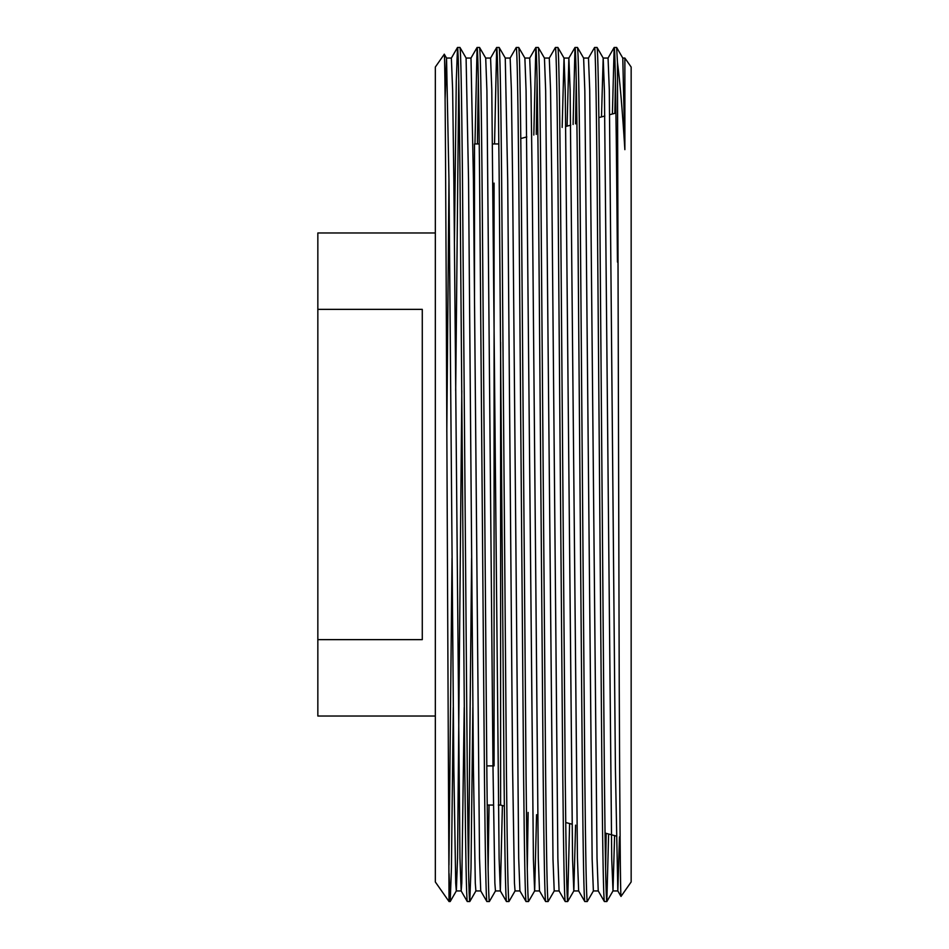 <?xml version="1.0" encoding="UTF-8"?>
<svg xmlns="http://www.w3.org/2000/svg" width="949" height="949" viewBox="0 0 949 949"><rect width="100%" height="100%" fill="white"/><g stroke="black" fill="none" stroke-linecap="round" stroke-linejoin="round"><path stroke-width="1.42" d="M486.801 765.89L494.085 765.89L494.085 183.11M479.257 143.94L474.5 143.94L474.5 296.183L474.5 183.11M500.609 342.269L500.609 805.06L498.308 805.06M493.421 805.06L487.193 805.06M498.842 143.94L492.614 143.94M520.799 138.53L526.802 136.917M565.829 126.466L570.705 125.161M598.878 117.605L604.845 116.015M609.721 114.699L615.948 113.038M500.609 805.06L504.346 806.057M565.734 822.51L571.998 824.183M605.035 833.044L616.233 836.045M435.33 232.98L317.844 232.98L317.844 309.362L422.281 309.362L422.281 639.638L317.844 639.638L317.844 716.021L435.33 716.021M619.472 836.911L617.823 890.921L621.002 896.437L631.156 881.965L631.156 67.035L624.869 58.055L624.869 149.657L622.793 58.079L624.869 58.055M621.026 896.437C620.432 898.656 619.816 815.037 619.234 686.234L617.443 62.337C619.934 81.223 622.402 110.333 624.869 149.657M617.443 62.337L616.636 47.45L614.145 47.486L612.413 113.987M622.793 58.079L616.636 47.45M617.443 262.078C616.411 132.136 615.249 45.872 614.181 47.45M608.629 834.005L606.838 901.55C606.031 899.676 605.213 857.979 604.394 776.472L599.495 172.528C598.677 91.021 597.87 49.324 597.051 47.45L594.572 47.486L588.451 58.079M614.596 835.606L612.995 890.921L611.737 859.248L604.418 90.784L603.208 58.079L597.051 47.45M606.838 901.55L604.359 901.514L598.238 890.921L597.028 858.216L589.709 89.752L588.487 58.055L583.588 58.055M604.394 901.55C603.576 899.676 602.757 857.979 601.951 776.472L597.051 172.528C596.233 91.021 595.414 49.324 594.608 47.45M593.41 890.921L587.253 901.55C586.446 899.676 585.628 857.979 584.809 776.472L579.91 172.528C579.104 91.021 578.285 49.324 577.466 47.45L574.987 47.486L573.101 124.509M598.273 890.945L593.374 890.945L592.152 859.248L584.833 90.784L583.623 58.079L577.466 47.45M587.253 901.55L584.774 901.514L578.653 890.921L577.443 858.216L570.124 89.752L568.866 58.079L567.087 126.134M584.809 901.55C583.991 899.676 583.184 857.979 582.366 776.472L577.466 172.528C576.648 91.021 575.841 49.324 575.023 47.45M569.602 823.542L567.68 901.55C566.861 899.676 566.043 857.979 565.224 776.472L560.337 172.528C559.519 91.021 558.7 49.324 557.882 47.45L555.402 47.486L549.281 58.079L550.539 89.752L551.76 180.025L557.87 858.216L559.068 890.921L565.224 901.55C564.418 899.676 563.599 857.979 562.781 776.472L557.882 172.528C557.075 91.021 556.256 49.324 555.438 47.45M578.688 890.945L573.801 890.945L572.567 859.248L565.248 90.784L564.038 58.079L557.882 47.45M567.68 901.55L565.224 901.55M554.252 890.921L548.095 901.55C547.276 899.676 546.458 857.979 545.651 776.472L540.752 172.528C539.934 91.021 539.115 49.324 538.297 47.45L535.817 47.486L533.812 135.043M559.103 890.945L554.216 890.945L552.994 859.248L545.663 90.784L544.453 58.079L538.297 47.45M548.095 901.55L545.616 901.514L539.495 890.921L538.285 858.216L532.187 180.025L530.954 89.752L529.696 58.079L535.817 47.486M545.651 901.55C544.833 899.676 544.014 857.979 543.196 776.472L538.297 172.528C537.49 91.021 536.671 49.324 535.853 47.45M536.565 814.693L534.667 890.921L528.51 901.55C527.691 899.676 526.885 857.979 526.066 776.472L521.167 172.528C520.349 91.021 519.53 49.324 518.723 47.45L516.232 47.486L510.111 58.079M539.53 890.945L534.631 890.945L533.409 859.248L526.078 90.784L524.88 58.079L518.723 47.45M528.51 901.55L526.031 901.514L519.91 890.921L518.7 858.216L512.602 180.025L511.381 89.752L510.147 58.055L505.259 58.055L507.703 180.025L512.602 768.975L514.453 883.104L515.046 890.945L519.945 890.945M526.066 901.55C525.248 899.676 524.429 857.979 523.611 776.472L518.723 172.528C517.905 91.021 517.086 49.324 516.268 47.45M515.082 890.921L508.925 901.55C508.118 899.676 507.3 857.979 506.481 776.472L501.582 172.528C500.764 91.021 499.957 49.324 499.138 47.45L496.659 47.486L494.548 143.94M505.295 58.079L499.138 47.45M508.925 901.55L506.446 901.514L500.325 890.921L499.115 858.216L491.796 89.752L490.574 58.055L485.674 58.055M506.481 901.55C505.663 899.676 504.844 857.979 504.038 776.472L499.138 172.528C498.32 91.021 497.501 49.324 496.695 47.45M495.497 890.921L489.352 901.55C488.533 899.676 487.715 857.979 486.896 776.472L481.997 172.528C481.19 91.021 480.372 49.324 479.553 47.45L477.074 47.486L474.963 143.94M502.401 805.547L500.36 890.945L495.461 890.945L494.868 883.104L493.017 768.975L486.92 90.784L485.71 58.079L479.553 47.45M489.352 901.55L486.861 901.514L480.74 890.921L479.53 858.216L473.432 180.025L470.989 58.055L466.089 58.055L468.545 180.025L473.432 768.975L475.295 883.104L475.888 890.945L480.775 890.945M486.896 901.55C486.078 899.676 485.271 857.979 484.453 776.472L479.553 172.528C478.735 91.021 477.928 49.324 477.11 47.45M472.851 707.432L471.012 868.015L469.767 901.55C468.948 899.676 468.13 857.979 467.311 776.472L462.424 172.528C461.605 91.021 460.787 49.324 459.968 47.45L457.489 47.486L456.279 80.985L454.441 241.568M466.125 58.079L459.968 47.45M469.767 901.55L467.276 901.514L461.155 890.921L459.957 858.216L453.847 180.025L452.626 89.752L451.368 58.079L457.489 47.486M467.311 901.55C466.505 899.676 465.686 857.979 464.868 776.472L459.968 172.528C459.162 91.021 458.343 49.324 457.525 47.45M615.415 79.953L614.869 113.322M606.186 833.352L605.616 869.047M576.245 79.953L575.557 123.856M537.075 79.953L536.268 134.39M528.13 812.439L527.288 869.047M489.043 805.06L488.118 869.047M478.332 79.953L477.406 143.94M474.5 189.041L474.026 241.568M471.606 558.344L468.545 869.047M458.747 79.953L455.686 390.656M453.266 707.432L451.427 868.015L450.217 901.514L449.043 901.55L446.694 399.92C445.888 204.26 445.105 49.241 444.298 54.223L446.54 58.079L445.105 99.028M452.021 558.344L448.96 865.037M449.043 901.55L435.33 881.965L435.33 67.035L444.298 54.223M450.182 901.55L449.043 873.471M624.869 101.092L624.869 110.642M317.844 309.362L317.844 639.638M617.823 890.921L615.415 768.975L609.294 89.752L608.06 58.055L603.173 58.055L601.488 116.917M464.227 707.432L461.795 883.104L461.19 890.945L456.303 890.945L455.71 883.104L453.847 768.975L448.96 180.025L446.54 58.079M448.96 180.025L446.813 431.807M575.58 825.144L573.837 890.921L567.716 901.514M568.902 58.055L564.003 58.055L562.164 127.451M461.819 390.656L457.548 858.216L456.339 890.921L450.217 901.514M608.024 58.079L614.145 47.486M568.866 58.079L574.987 47.486M490.538 58.079L496.659 47.486M470.953 58.079L477.074 47.486M612.959 890.945L617.858 890.945M544.418 58.055L549.317 58.055M524.844 58.055L529.732 58.055M446.505 58.055L451.404 58.055M469.802 901.514L475.923 890.921M606.874 901.514L612.995 890.921"/></g></svg>
